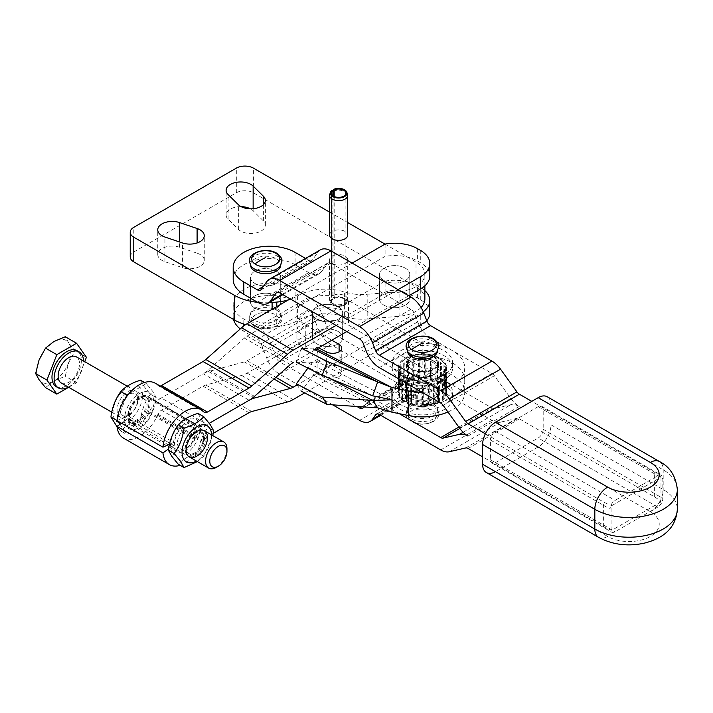 <?xml version="1.0" encoding="UTF-8"?>
<svg xmlns="http://www.w3.org/2000/svg" width="713" height="713" viewBox="0 0 713 713"><rect width="100%" height="100%" fill="white"/><g stroke="black" fill="none" stroke-linecap="round" stroke-linejoin="round"><path stroke-width="0.53" stroke-dasharray="3.56 2.67" d="M405.332 292.838A15.107 8.725 0 0 0 388.87 290.949A15.107 8.725 0 0 0 379.548 299.005A15.107 8.725 0 0 0 383.968 305.173A15.107 8.725 0 0 0 400.43 307.062A15.107 8.725 0 0 0 409.761 299.005A15.107 8.725 0 0 0 405.332 292.838A15.107 8.725 180 0 1 409.761 299.005A15.107 8.725 180 0 1 400.43 307.062A15.107 8.725 180 0 1 383.968 305.173A15.107 8.725 180 0 1 379.548 299.005A15.107 8.725 180 0 1 388.87 290.949A15.107 8.725 180 0 1 405.332 292.838M383.968 280.503A15.107 8.725 180 0 1 379.548 274.336A15.107 8.725 180 0 1 388.87 266.27A15.107 8.725 180 0 1 405.332 268.168A15.107 8.725 180 0 1 409.761 274.336A15.107 8.725 180 0 1 400.43 282.393A15.107 8.725 180 0 1 383.968 280.503A15.107 8.725 180 0 1 379.548 274.336A15.107 8.725 180 0 1 388.87 266.27A15.107 8.725 180 0 1 405.332 268.168A15.107 8.725 180 0 1 409.761 274.336A15.107 8.725 180 0 1 400.43 282.393A15.107 8.725 180 0 1 383.968 280.503M276.778 306.617L276.778 326.75A36.256 20.935 0 0 0 287.945 324.691A36.256 20.935 0 0 0 297.383 320.672L297.383 296.002A36.256 20.935 180 0 1 288.489 299.852M355.457 294.219A36.256 20.935 180 0 1 344.397 291.965L344.397 316.634A36.256 20.935 0 0 0 355.457 318.898A36.256 20.935 0 0 0 367.186 318.996L367.186 294.326A36.256 20.935 180 0 1 355.457 294.219M334.192 196.503L334.192 298.435L333.524 297.936L333.078 295.387A9.064 5.232 180 0 1 342.623 294.826A9.064 5.232 180 0 1 347.694 299.522A9.064 5.232 180 0 1 347.534 300.512A9.064 5.232 180 0 1 345.039 303.221A9.064 5.232 180 0 1 335.975 304.522A9.064 5.232 180 0 1 329.736 300.512A9.064 5.232 180 0 1 329.566 299.522A9.064 5.232 180 0 1 331.465 296.314L332.044 298.792L332.9 299.175L332.9 195.754M333.524 297.936A8.333 4.813 180 0 1 342.998 297.642A8.333 4.813 180 0 1 346.821 302.651A8.333 4.813 180 0 1 344.531 305.146A8.333 4.813 180 0 1 336.188 306.34A8.333 4.813 180 0 1 330.449 302.651A8.333 4.813 180 0 1 332.044 298.792M334.192 298.435A7.255 4.189 180 0 1 341.821 297.981A7.255 4.189 180 0 1 345.885 301.742A7.255 4.189 180 0 1 343.755 304.701A7.255 4.189 180 0 1 335.859 305.61A7.255 4.189 180 0 1 331.385 301.742A7.255 4.189 180 0 1 332.9 299.175M332.044 190.246L331.465 192.207L331.465 256.6A9.064 5.232 0 0 0 329.566 259.799A9.064 5.232 0 0 0 335.163 264.639A9.064 5.232 0 0 0 345.039 263.498A9.064 5.232 0 0 0 347.694 259.799A9.064 5.232 0 0 0 342.623 255.102A9.064 5.232 0 0 0 333.078 255.664L333.078 230.994A9.064 5.232 180 0 1 342.623 230.433A9.064 5.232 180 0 1 347.694 235.13M329.736 194.417A9.064 5.232 180 0 1 331.465 192.207M333.078 295.387L333.078 255.664A9.064 5.232 0 0 0 331.465 256.6L331.465 296.314M329.566 235.13A9.064 5.232 180 0 1 331.465 231.921A9.064 5.232 180 0 1 333.078 230.994L333.078 195.888M254.924 283.462A15.107 8.725 0 0 0 271.386 285.352A15.107 8.725 0 0 0 280.717 277.295A15.107 8.725 0 0 0 276.288 271.127A15.107 8.725 0 0 0 259.826 269.238A15.107 8.725 0 0 0 250.495 277.295A15.107 8.725 0 0 0 254.924 283.462M254.924 308.132A15.107 8.725 0 0 0 271.386 310.021A15.107 8.725 0 0 0 280.717 301.964A15.107 8.725 0 0 0 276.288 295.797A15.107 8.725 0 0 0 259.826 293.908A15.107 8.725 0 0 0 250.495 301.964A15.107 8.725 0 0 0 254.924 308.132A15.107 8.725 -0 0 0 250.495 314.299A15.107 8.725 -0 0 0 253.988 319.879A15.107 8.725 -0 0 0 270.744 322.499A15.107 8.725 -0 0 0 280.717 314.299A15.107 8.725 -0 0 0 277.223 308.72A15.107 8.725 -0 0 0 254.924 308.132M333.078 191.28A9.064 5.232 180 0 1 347.534 194.417M344.397 316.634A39.277 22.673 0 0 0 297.383 320.672M276.778 326.75L272.09 327.151A44.117 25.472 180 0 1 245.62 324.665M130.238 256.938A12.085 6.978 180 0 1 133.777 252.001L236.324 192.795A12.085 6.978 180 0 1 253.418 192.795L416.018 286.671A30.213 17.442 180 0 1 424.868 299.005M421.044 307.499A30.213 17.442 180 0 1 399.093 316.26L367.186 318.996M241.101 206.636A14.501 8.369 0 0 0 226.119 215.005A14.501 8.369 0 0 0 228.107 219.239L238.365 229.354A14.501 8.369 0 0 0 254.675 233.204A14.501 8.369 0 0 0 265.379 225.121A14.501 8.369 0 0 0 263.391 220.896L253.142 210.781A14.501 8.369 0 0 0 250.397 208.82M197.1 253.177L179.578 247.251A14.501 8.369 0 0 0 165.042 247.215A14.501 8.369 0 0 0 157.751 254.479A14.501 8.369 0 0 0 164.926 261.707L182.448 267.625A14.501 8.369 0 0 0 196.984 267.669A14.501 8.369 0 0 0 204.274 260.405A14.501 8.369 0 0 0 197.1 253.177L197.1 242.955M297.383 296.002A39.277 22.673 180 0 1 344.397 291.965M385.038 244.113L416.018 262.001A30.213 17.442 180 0 1 424.868 274.336A30.213 17.442 180 0 1 399.093 291.59L367.186 294.326M329.566 212.091L347.694 222.554M269.059 302.686A44.117 25.472 180 0 1 257.741 302.357M538.172 446.998L650.372 511.774A30.213 17.442 180 0 1 650.372 536.443A30.213 17.442 180 0 1 607.645 536.443L495.446 471.667L538.172 446.998A18.128 10.463 120 0 0 547.236 437.425A18.128 10.463 120 0 0 550.989 424.788L550.989 405.055A18.128 10.463 120 0 0 547.236 396.758M401.009 380.136A30.213 17.442 180 0 1 392.212 367.828A30.213 17.442 180 0 1 403.103 354.423A30.213 17.442 180 0 1 435.251 352.035A30.213 17.442 180 0 1 452.639 367.828A30.213 17.442 180 0 1 441.748 381.241A30.213 17.442 180 0 1 401.116 380.198M379.334 367.623L392.649 359.931A30.213 17.442 -0 0 0 392.212 362.899A30.213 17.442 -0 0 0 409.601 378.692A30.213 17.442 -0 0 0 441.748 376.304A30.213 17.442 -0 0 0 452.639 362.899A30.213 17.442 -0 0 0 417.292 345.707L430.607 338.015L491.961 373.443A6.043 3.485 60 0 1 494.412 375.742L510.811 398.469A21.149 12.21 -120 0 0 519.233 406.455A21.149 12.21 -120 0 0 510.811 404.717L494.412 408.504A6.043 3.485 60 0 1 491.961 407.979L430.607 372.56A21.149 12.21 -120 0 0 420.037 371.509A21.149 12.21 -120 0 0 417.658 373.719L414.574 378.104A6.043 3.485 60 0 1 413.896 378.728A6.043 3.485 60 0 1 410.875 378.434L330.966 332.303A6.043 3.485 60 0 1 327.267 327.695L321.715 313.39A21.149 12.21 -120 0 0 308.765 297.276L295.093 289.38A36.256 20.935 180 0 0 255.575 284.844A36.256 20.935 180 0 0 233.196 304.184A36.256 20.935 180 0 0 243.81 318.987L257.491 326.884A21.149 12.21 60 0 1 270.441 342.989L275.993 357.302A6.043 3.485 -120 0 0 279.692 361.901L356.892 406.472M392.649 359.931A30.213 17.442 180 0 1 403.103 349.486A30.213 17.442 180 0 1 417.292 345.707L392.649 359.931M412.185 360.725A16.016 9.242 -0 0 0 406.41 367.828A16.016 9.242 -0 0 0 415.626 376.197A16.016 9.242 -0 0 0 432.666 374.94A16.016 9.242 -0 0 0 438.442 367.828A16.016 9.242 -0 0 0 429.226 359.459A16.016 9.242 -0 0 0 412.185 360.725M432.666 370.002A16.016 9.242 180 0 1 415.626 371.268A16.016 9.242 180 0 1 406.41 362.899A16.016 9.242 180 0 1 412.185 355.787A16.016 9.242 180 0 1 429.226 354.521A16.016 9.242 180 0 1 438.442 362.899A16.016 9.242 180 0 1 432.666 370.002M430.607 372.56L392.649 394.476A30.213 17.442 180 0 1 395.733 389.262A30.213 17.442 180 0 1 417.292 380.243A30.213 17.442 180 0 1 452.639 397.435A30.213 17.442 180 0 1 449.119 405.608A30.213 17.442 180 0 1 415.135 414.369A30.213 17.442 180 0 1 392.212 397.435A30.213 17.442 180 0 1 392.649 394.476L379.334 402.159L399.28 413.674M449.119 400.679A30.213 17.442 180 0 1 415.135 409.431A30.213 17.442 180 0 1 392.212 392.506A30.213 17.442 180 0 1 395.733 384.334A30.213 17.442 180 0 1 429.716 375.573A30.213 17.442 180 0 1 452.639 392.506A30.213 17.442 180 0 1 449.119 400.679M408.282 393.104A16.016 9.242 0 0 0 406.41 397.435A16.016 9.242 0 0 0 418.558 406.41A16.016 9.242 0 0 0 436.57 401.767A16.016 9.242 0 0 0 438.442 397.435A16.016 9.242 0 0 0 426.294 388.469A16.016 9.242 0 0 0 408.282 393.104M436.57 396.838A16.016 9.242 180 0 1 418.558 401.472A16.016 9.242 180 0 1 406.41 392.506A16.016 9.242 180 0 1 408.282 388.175A16.016 9.242 180 0 1 426.294 383.532A16.016 9.242 180 0 1 438.442 392.506A16.016 9.242 180 0 1 436.57 396.838M411.74 403.603A15.107 8.725 -0 0 0 407.319 409.77A15.107 8.725 -0 0 0 410.813 415.349A15.107 8.725 -0 0 0 427.568 417.97A15.107 8.725 -0 0 0 437.532 409.77A15.107 8.725 -0 0 0 434.039 404.191A15.107 8.725 -0 0 0 411.74 403.603M407.337 350.992A15.107 8.725 180 0 1 407.319 350.564A15.107 8.725 180 0 1 411.74 344.397A15.107 8.725 180 0 1 434.039 344.985A15.107 8.725 180 0 1 437.532 350.564A15.107 8.725 180 0 1 437.515 350.992M411.74 356.732A15.107 8.725 -0 0 0 407.319 362.899A15.107 8.725 -0 0 0 410.813 368.478A15.107 8.725 -0 0 0 427.559 371.099A15.107 8.725 -0 0 0 437.532 362.899A15.107 8.725 -0 0 0 434.039 357.32A15.107 8.725 -0 0 0 411.74 356.732M411.74 391.268A15.107 8.725 180 0 1 434.039 391.856A15.107 8.725 180 0 1 437.532 397.435A15.107 8.725 180 0 1 427.559 405.644A15.107 8.725 180 0 1 410.813 403.014A15.107 8.725 180 0 1 407.319 397.435A15.107 8.725 180 0 1 411.74 391.268M250.521 265.388A15.107 8.725 180 0 1 250.495 264.96A15.107 8.725 180 0 1 254.924 258.792A15.107 8.725 180 0 1 277.223 259.38A15.107 8.725 180 0 1 280.717 264.96A15.107 8.725 180 0 1 280.699 265.388M277.223 271.715A15.107 8.725 -0 0 0 260.468 269.086A15.107 8.725 -0 0 0 250.495 277.295A15.107 8.725 -0 0 0 253.988 282.874A15.107 8.725 -0 0 0 276.288 283.462A15.107 8.725 -0 0 0 280.717 277.295A15.107 8.725 -0 0 0 277.223 271.715M253.988 307.544A15.107 8.725 180 0 1 250.495 301.964A15.107 8.725 180 0 1 260.468 293.756A15.107 8.725 180 0 1 277.223 296.385A15.107 8.725 180 0 1 280.717 301.964A15.107 8.725 180 0 1 276.288 308.132A15.107 8.725 180 0 1 253.988 307.544M657.814 507.068L615.087 531.738A7.103 4.1 -60 0 1 611.54 532.085A7.103 4.1 -60 0 1 610.07 528.841L610.07 509.1A7.103 4.1 -60 0 1 615.087 500.401L657.814 475.731A7.103 4.1 -60 0 1 661.37 475.384A7.103 4.1 -60 0 1 662.84 478.637L662.84 498.369A7.103 4.1 -60 0 1 657.814 507.068L538.172 437.987A7.103 4.1 120 0 0 543.19 429.297L543.19 409.556A7.103 4.1 120 0 0 541.72 406.303A7.103 4.1 120 0 0 538.172 406.66L495.446 431.329A7.103 4.1 120 0 0 490.419 440.028L490.419 459.76A7.103 4.1 120 0 0 491.89 463.013A7.103 4.1 120 0 0 495.446 462.657L538.172 437.987M611.923 530.231L611.923 505.562L660.987 477.238L660.987 501.907L611.923 530.231A36.256 20.935 180 0 1 603.367 526.568L482.621 456.864M485.375 433.78L603.367 501.899A36.256 20.935 0 0 0 611.923 505.562M660.987 477.238A36.256 20.935 0 0 0 654.641 472.3L531.764 401.357M233.561 319.477A36.256 20.935 180 0 1 233.196 316.519A36.256 20.935 180 0 1 255.575 297.178A36.256 20.935 180 0 1 295.093 301.715L308.765 309.611A6.043 3.485 60 0 1 312.463 314.219L318.016 328.524A21.149 12.21 -120 0 0 330.966 344.637L410.875 390.769A21.149 12.21 -120 0 0 421.445 391.811A21.149 12.21 -120 0 0 423.825 389.61L426.909 385.225A6.043 3.485 60 0 1 427.586 384.592A6.043 3.485 60 0 1 430.607 384.895L491.961 420.314A21.149 12.21 -120 0 0 500.544 422.141L516.934 418.353A6.043 3.485 60 0 1 519.385 418.879L654.641 496.97A36.256 20.935 180 0 1 660.987 501.907M363.835 406.945L366.384 403.317A21.149 12.21 60 0 1 368.755 401.116A21.149 12.21 60 0 1 379.334 402.159M332.713 404.85L279.692 374.236A21.149 12.21 60 0 1 266.742 358.122L261.19 343.818A6.043 3.485 -120 0 0 257.491 339.219L243.81 331.322A36.256 20.935 180 0 1 240.272 328.943M519.233 406.455L467.96 436.053M295.093 252.375L295.093 264.71L308.765 272.607A21.149 12.21 -120 0 0 319.344 273.649A21.149 12.21 -120 0 0 321.715 271.448L327.267 263.552A6.043 3.485 60 0 1 327.944 262.919A6.043 3.485 60 0 1 330.966 263.222L410.875 309.353A6.043 3.485 60 0 1 414.574 313.961L417.658 321.902A21.149 12.21 -120 0 0 430.607 338.015M320.395 249.835A21.149 12.21 -120 0 0 318.016 252.046L312.463 259.942A6.043 3.485 60 0 1 311.786 260.575A6.043 3.485 60 0 1 308.765 260.272L305.547 258.409M295.093 264.71A36.256 20.935 0 0 0 255.575 260.174A36.256 20.935 0 0 0 233.196 279.514M419.467 377.097A16.319 9.421 -0 0 0 433.959 374.494A16.319 9.421 -0 0 0 438.005 365.038A16.319 9.421 -0 0 0 425.385 358.568A16.319 9.421 -0 0 0 407.988 363.452A16.319 9.421 -0 0 0 410.884 374.494A16.319 9.421 -0 0 0 419.467 377.097M425.171 360.243A15.107 8.725 180 0 1 437.532 368.817A15.107 8.725 180 0 1 433.112 374.985A15.107 8.725 180 0 1 419.681 377.391A15.107 8.725 180 0 1 411.74 374.985A15.107 8.725 180 0 1 407.319 368.817A15.107 8.725 180 0 1 425.171 360.243M426.811 355.092A24.171 13.957 -0 0 0 405.332 358.951A24.171 13.957 -0 0 0 398.255 368.817A24.171 13.957 -0 0 0 405.332 378.683A24.171 13.957 -0 0 0 418.041 382.542A24.171 13.957 -0 0 0 446.596 368.817A24.171 13.957 -0 0 0 439.52 358.951L439.52 358.951A24.171 13.957 -0 0 0 426.811 355.092M418.255 380.867A22.968 13.262 180 0 1 400.501 371.767A22.968 13.262 180 0 1 406.187 358.461A22.968 13.262 180 0 1 426.597 354.798A22.968 13.262 180 0 1 438.664 358.461A22.968 13.262 180 0 1 442.755 373.995A22.968 13.262 180 0 1 418.255 380.867M419.681 399.102A15.107 8.725 -0 0 0 437.532 390.528A15.107 8.725 -0 0 0 433.112 384.36A15.107 8.725 -0 0 0 425.171 381.954A15.107 8.725 -0 0 0 411.74 384.36A15.107 8.725 -0 0 0 407.319 390.528A15.107 8.725 -0 0 0 419.681 399.102M419.467 400.777A16.319 9.421 180 0 1 406.847 394.316A16.319 9.421 180 0 1 410.884 384.851A16.319 9.421 180 0 1 425.385 382.248A16.319 9.421 180 0 1 433.959 384.851A16.319 9.421 180 0 1 436.864 395.893A16.319 9.421 180 0 1 419.467 400.777M447.924 411.989A42.299 24.42 -0 0 0 464.724 392.498A42.299 24.42 -0 0 0 422.854 368.077L348.505 325.155A30.213 17.442 0 0 0 315.574 321.367A30.213 17.442 0 0 0 296.92 337.49A30.213 17.442 0 0 0 305.77 349.825L339.103 369.067A9.064 5.232 180 0 1 341.759 372.765A9.064 5.232 180 0 1 336.411 377.534A9.064 5.232 180 0 1 326.679 376.678L317.151 371.803L317.151 359.521L314.29 361.384A21.149 11.453 117.1 0 0 308.337 367.525L307.909 368.104M421.998 392.248A42.299 24.42 -0 0 0 464.724 367.828A42.299 24.42 -0 0 0 422.854 343.408L422.854 368.077M402.48 399.405A24.171 13.957 -0 0 0 405.332 401.383A24.171 13.957 -0 0 0 405.474 401.464L405.474 381.731A24.171 13.957 -0 0 0 406.508 382.284L406.508 402.016A24.171 13.957 -0 0 0 410.296 403.585L410.296 383.852A24.171 13.957 -0 0 0 411.535 384.236L411.535 403.968A24.171 13.957 -0 0 0 415.875 404.948L415.875 385.216A24.171 13.957 -0 0 0 417.239 385.412L417.239 405.144A24.171 13.957 -0 0 0 421.864 405.465L421.864 385.733A24.171 13.957 -0 0 0 423.272 385.724L423.272 405.465A24.171 13.957 -0 0 0 427.898 405.109L427.898 385.368A24.171 13.957 -0 0 0 429.253 385.163L429.253 404.904A24.171 13.957 -0 0 0 433.575 403.897L433.575 384.155A24.171 13.957 -0 0 0 434.805 383.763L434.805 403.505A24.171 13.957 -0 0 0 438.557 401.909L438.557 382.168A24.171 13.957 -0 0 0 439.582 381.607L439.582 401.348A24.171 13.957 -0 0 0 442.532 399.262L442.532 379.53A24.171 13.957 -0 0 0 443.272 378.835L443.272 398.576A24.171 13.957 -0 0 0 445.233 396.134L445.233 376.393A24.171 13.957 -0 0 0 445.661 375.626L445.661 395.358A24.171 13.957 -0 0 0 446.507 392.711L446.507 372.979A24.171 13.957 -0 0 0 446.588 372.168L446.588 391.9A24.171 13.957 -0 0 0 446.596 391.517A24.171 13.957 -0 0 0 446.267 389.218L446.267 369.477A24.171 13.957 -0 0 0 445.999 368.683L445.999 388.425A24.171 13.957 -0 0 0 444.529 385.867L444.529 366.125A24.171 13.957 -0 0 0 443.923 365.395L443.923 385.136A24.171 13.957 -0 0 0 441.4 382.872L441.4 363.131A24.171 13.957 -0 0 0 440.5 362.507L440.5 382.248A24.171 13.957 -0 0 0 439.52 381.651A24.171 13.957 -0 0 0 437.078 380.421L437.078 360.68A24.171 13.957 -0 0 0 435.937 360.208L435.937 379.94A24.171 13.957 -0 0 0 431.837 378.665L431.837 358.924A24.171 13.957 -0 0 0 430.527 358.63L430.527 378.371A24.171 13.957 -0 0 0 426.009 377.712L426.009 357.979A24.171 13.957 -0 0 0 424.609 357.881L424.609 377.614A24.171 13.957 -0 0 0 419.948 377.632L419.948 357.899A24.171 13.957 -0 0 0 418.558 358.006L418.558 377.738A24.171 13.957 -0 0 0 414.048 378.425L414.048 358.684A24.171 13.957 -0 0 0 412.747 358.995L412.747 378.728A24.171 13.957 -0 0 0 408.674 380.038L408.674 360.306A24.171 13.957 -0 0 0 407.542 360.787L407.542 380.519A24.171 13.957 -0 0 0 404.164 382.373L404.164 362.641A24.171 13.957 -0 0 0 403.273 363.265L403.273 383.006A24.171 13.957 -0 0 0 400.795 385.287L400.795 365.546A24.171 13.957 -0 0 0 400.207 366.286L400.207 386.018A24.171 13.957 -0 0 0 398.79 388.585L398.79 368.844A24.171 13.957 -0 0 0 398.54 369.646L398.54 389.378A24.171 13.957 -0 0 0 398.255 391.517A24.171 13.957 -0 0 0 398.273 392.07L398.273 372.338A24.171 13.957 -0 0 0 398.371 373.14L398.371 392.881A24.171 13.957 -0 0 0 399.271 395.519L399.271 375.787A24.171 13.957 -0 0 0 399.717 376.553L399.717 396.294A24.171 13.957 -0 0 0 401.722 398.719L401.722 378.986A24.171 13.957 -0 0 0 402.48 379.664L402.48 399.405L402.48 379.664M439.52 382.631A24.171 13.957 0 0 0 413.175 379.61A24.171 13.957 0 0 0 398.255 392.498A24.171 13.957 0 0 0 405.332 402.373A24.171 13.957 0 0 0 431.677 405.394A24.171 13.957 0 0 0 446.596 392.498A24.171 13.957 0 0 0 439.52 382.631M405.332 377.694A24.171 13.957 0 0 0 431.677 380.724A24.171 13.957 0 0 0 446.596 367.828A24.171 13.957 0 0 0 439.52 357.962A24.171 13.957 0 0 0 413.175 354.94A24.171 13.957 0 0 0 398.255 367.828A24.171 13.957 0 0 0 405.332 377.694M324.932 321.652A15.107 8.725 180 0 1 312.454 313.06A15.107 8.725 180 0 1 330.199 304.478A15.107 8.725 180 0 1 342.668 313.06A15.107 8.725 180 0 1 324.932 321.652M330.199 329.148A15.107 8.725 -0 0 0 312.454 337.73A15.107 8.725 -0 0 0 324.932 346.322A15.107 8.725 -0 0 0 342.668 337.73A15.107 8.725 -0 0 0 330.199 329.148M317.508 363.033A21.149 11.453 117.1 0 1 318.568 362.293L320.378 361.117L317.508 363.033L314.29 361.384M320.378 361.17L317.151 359.521M297.089 384.931L301.367 391.259L313.346 374.949A6.043 3.271 -62.9 0 1 315.342 372.979L317.151 371.803M296.358 362.195L308.337 362.899A21.149 11.453 117.1 0 0 315.342 360.644L317.151 359.468L317.151 347.133L315.342 348.309A6.043 3.271 -62.9 0 1 313.346 348.951L301.367 348.247L297.045 360.288M320.378 361.117L317.151 359.468M315.342 360.644L391.972 399.85M422.854 343.408L348.505 300.485A30.213 17.442 0 0 0 315.574 296.697A30.213 17.442 0 0 0 296.92 312.82A30.213 17.442 0 0 0 305.77 325.155L331.839 340.199M318.568 347.864L317.151 347.133M398.371 392.881L399.022 392.444L399.022 372.712L398.371 373.14M398.273 372.338L399.022 372.712M399.022 392.444L398.273 392.07M399.717 396.294L399.717 376.553M399.271 375.787L400.162 376.045M400.162 395.777L399.271 395.519M401.722 378.986L402.693 379.102M402.693 398.843L401.722 398.719M406.508 402.016L406.508 382.284M405.474 381.731L406.472 381.705M406.472 401.446L405.474 401.464M411.535 403.968L411.535 384.236M410.296 383.852L411.249 383.683M411.249 403.424L410.296 403.585M417.239 405.144L416.731 404.654L416.731 384.913L417.239 385.412M415.875 385.216L416.731 384.913M416.731 404.654L415.875 404.948M423.272 405.465L422.568 405.055L422.568 385.323L423.272 385.724M421.864 385.733L422.568 385.323M422.568 405.055L421.864 405.465M429.253 404.904L428.397 404.61L428.397 384.877L429.253 385.163M427.898 385.368L428.397 384.877M428.397 404.61L427.898 405.109M434.805 403.505L433.852 403.344L433.852 383.612L434.805 383.763M433.575 384.155L433.852 383.612M433.852 403.344L433.575 403.897M439.582 401.348L438.584 401.33L438.584 381.598L439.582 381.607M438.557 382.168L438.584 381.598M438.584 401.33L438.557 401.909M443.272 398.576L442.31 398.701L442.31 378.968L443.272 378.835M442.532 379.53L442.31 378.968M442.31 398.701L442.532 399.262M445.661 395.358L444.778 395.626L444.778 375.885L445.661 375.626M445.233 376.393L444.778 375.885M444.778 395.626L445.233 396.134M446.588 391.9L445.848 392.284L445.848 372.551L446.588 372.168M446.507 372.979L445.848 372.551M445.848 392.284L446.507 392.711M445.999 388.425L445.438 388.897L445.438 369.165L445.999 368.683M446.267 369.477L445.438 369.165M445.438 388.897L446.267 389.218M443.923 385.136L443.923 365.395M444.529 366.125L443.593 365.938M443.593 385.671L444.529 385.867M440.5 382.248L440.5 362.507M441.4 363.131L440.411 363.086M440.411 382.819L441.4 382.872M435.937 379.94L435.937 360.208M437.078 360.68L436.098 360.778M436.098 380.51L437.078 380.421M430.527 378.371L430.527 358.63M431.837 358.924L430.928 359.156M430.928 378.888L431.837 378.665M424.609 377.614L425.224 378.068L425.224 358.336L424.609 357.881M426.009 357.979L425.224 358.336M425.224 378.068L426.009 377.712M418.558 377.738L419.342 378.086L419.342 358.354L418.558 358.006M419.948 357.899L419.342 358.354M419.342 378.086L419.948 377.632M412.747 378.728L413.656 378.951L413.656 359.218L412.747 358.995M414.048 358.684L413.656 359.218M413.656 378.951L414.048 378.425M407.542 380.519L408.522 380.608L408.522 360.867L407.542 360.787M408.674 360.306L408.522 360.867M408.522 380.608L408.674 380.038M403.273 383.006L404.262 382.943L404.262 363.211L403.273 363.265M404.164 362.641L404.262 363.211M404.262 382.943L404.164 382.373M400.207 386.018L401.143 385.822L401.143 366.09L400.207 366.286M400.795 365.546L401.143 366.09M401.143 385.822L400.795 385.287M398.54 389.378L399.36 389.057L399.36 369.325L398.54 369.646M398.79 368.844L399.36 369.325M399.36 389.057L398.79 388.585M140.541 380.198L143.946 386.33L150.407 394.236C145.06 401.526 141.771 410.011 140.541 419.681C131.905 422.292 125.319 426.089 120.8 431.071L126.566 434.404C135.203 431.793 141.78 427.996 146.308 423.005C151.655 415.715 154.944 407.23 156.174 397.569L152.769 391.428L146.308 383.523L128.429 394.307M115.016 419.85A20.846 12.041 -60 0 1 120.408 393.478A20.846 12.041 -60 0 1 140.55 388.086A20.846 12.041 -60 0 1 135.149 414.458A20.846 12.041 -60 0 1 115.016 419.85M121.486 423.228L124.668 420.982A20.846 12.041 120 0 0 126.549 426.508A20.846 12.041 120 0 0 142.137 425.714A20.846 12.041 120 0 0 153.919 404.565A21.149 12.21 120 0 0 149.302 412.069L148.865 413.041A16.622 9.599 -60 0 1 131.014 425.019A16.622 9.599 -60 0 1 127.645 418.879L124.668 420.982A20.846 12.041 -60 0 1 124.668 417.23L117.021 420.652M173.58 442.416A16.622 9.599 -60 0 1 181.369 426.624A16.622 9.599 -60 0 1 193.562 422.791A16.622 9.599 -60 0 1 194.801 423.754L195.237 424.208A21.149 12.21 120 0 0 196.806 425.438A21.149 12.21 120 0 0 199.854 426.392A21.149 12.21 120 0 0 207.233 424.476L161.298 397.952A21.149 12.21 -60 0 1 153.919 399.868A20.846 12.041 120 0 0 152.083 394.744A20.846 12.041 120 0 0 136.29 395.724A20.846 12.041 120 0 0 124.668 417.23L127.645 415.893L173.58 442.416L170.603 443.753A20.846 12.041 -60 0 1 182.225 422.239A20.846 12.041 -60 0 1 198.018 421.267A20.846 12.041 -60 0 1 199.854 426.392A20.846 12.041 -60 0 1 199.854 431.089A20.846 12.041 -60 0 1 188.072 452.229A20.846 12.041 -60 0 1 172.484 453.031A20.846 12.041 -60 0 1 170.603 447.497A20.846 12.041 -60 0 1 170.603 443.753L169.498 444.244M126.192 397.23L117.119 419.743M120.051 424.244L126.566 434.404M136.504 395.073A12.486 7.21 -60 0 1 134.231 409.574A12.486 7.21 -60 0 1 122.609 415.403A12.486 7.21 -60 0 1 121.201 414.101A12.486 7.21 -60 0 1 123.474 399.601A12.486 7.21 -60 0 1 135.096 393.763A12.486 7.21 -60 0 1 136.504 395.073M129.623 418.959A12.486 7.21 120 0 0 131.023 420.26A12.486 7.21 120 0 0 142.645 414.431A12.486 7.21 120 0 0 144.917 399.931A12.486 7.21 120 0 0 143.518 398.629A12.486 7.21 120 0 0 131.896 404.458A12.486 7.21 120 0 0 129.623 418.959M130.069 422.141A15.107 8.725 -60 0 1 133.982 403.032A15.107 8.725 -60 0 1 148.571 399.12A15.107 8.725 -60 0 1 144.659 418.228A15.107 8.725 -60 0 1 130.069 422.141M145.898 400.492A12.486 7.21 120 0 0 133.839 403.727A12.486 7.21 120 0 0 130.604 419.529A12.486 7.21 120 0 0 142.671 416.294A12.486 7.21 120 0 0 145.898 400.492M137.03 392.462A15.107 8.725 120 0 0 122.44 396.366A15.107 8.725 120 0 0 118.527 415.474A15.107 8.725 120 0 0 133.126 411.57A15.107 8.725 120 0 0 137.03 392.462M147.368 398.665A14.893 8.601 -60 0 1 143.518 417.497A14.893 8.601 -60 0 1 129.133 421.356A14.893 8.601 -60 0 1 132.983 402.524A14.893 8.601 -60 0 1 147.368 398.665M198.009 413.38L201.422 419.511L207.884 427.417C202.537 434.707 199.248 443.192 198.009 452.862C189.373 455.473 182.795 459.27 178.268 464.252M193.972 428.255A12.486 7.21 -60 0 1 191.699 442.755A12.486 7.21 -60 0 1 180.077 448.584A12.486 7.21 -60 0 1 178.678 447.283A12.486 7.21 -60 0 1 180.942 432.782A12.486 7.21 -60 0 1 192.563 426.944A12.486 7.21 -60 0 1 193.972 428.255M187.091 452.14A12.486 7.21 120 0 0 188.499 453.441A12.486 7.21 120 0 0 200.121 447.612A12.486 7.21 120 0 0 202.394 433.112A12.486 7.21 120 0 0 200.986 431.811A12.486 7.21 120 0 0 189.364 437.639A12.486 7.21 120 0 0 187.091 452.14M203.374 433.673A12.486 7.21 120 0 0 191.307 436.909A12.486 7.21 120 0 0 188.072 452.71A12.486 7.21 120 0 0 200.139 449.475A12.486 7.21 120 0 0 203.374 433.673M194.506 425.643A15.107 8.725 120 0 0 179.917 429.547A15.107 8.725 120 0 0 176.004 448.655A15.107 8.725 120 0 0 190.594 444.752A15.107 8.725 120 0 0 194.506 425.643M204.845 431.846A14.893 8.601 -60 0 1 200.986 450.678A14.893 8.601 -60 0 1 186.601 454.537A14.893 8.601 -60 0 1 190.46 435.705A14.893 8.601 -60 0 1 204.845 431.846M316.884 343.898A15.107 8.725 180 0 1 312.454 337.73A15.107 8.725 180 0 1 321.786 329.673A15.107 8.725 180 0 1 338.247 331.563A15.107 8.725 180 0 1 342.668 337.73A15.107 8.725 180 0 1 333.345 345.796A15.107 8.725 180 0 1 316.884 343.898M316.884 319.228A15.107 8.725 180 0 1 312.454 313.06A15.107 8.725 180 0 1 321.786 305.004A15.107 8.725 180 0 1 338.247 306.893A15.107 8.725 180 0 1 342.668 313.06A15.107 8.725 180 0 1 333.345 321.126A15.107 8.725 180 0 1 316.884 319.228M213.65 430.75L207.884 427.417M197.358 461.578L203.775 456.186L212.795 435.607M203.775 456.186L198.009 452.862M211.529 434.877A20.846 12.041 -60 0 1 196.423 461.044M127.645 418.879L173.58 445.402A16.622 9.599 120 0 0 176.949 451.543A16.622 9.599 120 0 0 194.801 439.556L195.237 438.593A21.149 12.21 -60 0 1 199.854 431.089A21.149 12.21 -60 0 1 207.233 424.476A21.149 12.21 -60 0 1 207.385 424.387L209.283 423.29M173.58 445.402L168.598 448.914M146.308 383.523L144.481 382.471M156.174 397.569L150.407 394.236M146.308 423.005L140.541 419.681M120.8 431.071L117.066 426.739M196.806 425.438L150.871 398.915A21.149 12.21 -60 0 0 153.919 399.868A20.846 12.041 -60 0 1 153.919 404.565A21.149 12.21 120 0 1 161.298 397.952A21.149 12.21 120 0 1 161.45 397.872L203.045 373.853A30.213 17.442 120 0 1 203.214 373.755L249.149 400.278M150.871 398.915A21.149 12.21 -60 0 1 149.302 397.694L148.865 397.23A16.622 9.599 120 0 0 147.627 396.268A16.622 9.599 120 0 0 135.434 400.1A16.622 9.599 120 0 0 127.645 415.893M123.456 438.103A31.729 18.315 120 0 0 157.537 415.224L157.983 414.262A6.043 3.485 -60 0 1 161.45 410.207L203.045 386.188A15.107 8.725 -60 0 1 205.807 385.011L241.6 375.421A30.213 17.442 120 0 0 247.135 373.068L385.1 293.417L385.1 281.082L247.135 360.733A15.107 8.725 -60 0 1 244.363 361.91L208.57 371.5A30.213 17.442 120 0 0 203.214 373.755A30.213 17.442 -60 0 0 208.57 369.824L244.363 338.078A15.107 8.725 120 0 1 247.135 336.064L385.1 256.404A32.477 18.752 180 0 1 417.622 261.074L420.287 262.616A32.477 18.752 180 0 1 429.805 275.878M408.754 295.797L346.794 331.563M315.11 349.86L293.07 362.587L247.135 336.064M398.068 289.63L336.108 325.395M290.173 298.881L352.133 263.106M385.1 244.069L385.1 256.404M155.184 383.184A31.729 18.315 -60 0 1 157.537 385.029L157.983 385.483A6.043 3.485 120 0 0 158.429 385.831A6.043 3.485 120 0 0 160.149 386.054M423.281 311.813A32.477 18.752 180 0 1 420.287 313.8L297.749 384.557M385.1 281.082A32.477 18.752 180 0 1 417.622 285.744L420.287 287.286A32.477 18.752 180 0 1 424.868 290.61M385.1 293.417A32.477 18.752 180 0 1 417.622 298.079L420.287 299.62A32.477 18.752 180 0 1 429.805 312.882M426.784 320.77A32.477 18.752 180 0 1 420.287 326.135L304.611 392.925M213.232 433.352L207.385 436.721A6.043 3.485 120 0 0 203.918 440.786L203.472 441.748A31.729 18.315 -60 0 1 180.131 465.331M56.282 386.696A20.784 12.005 120 0 0 59.331 387.631A20.784 12.005 120 0 0 78.341 372.293A20.784 12.005 120 0 0 77.075 350.689M45.516 387.605L53.858 381.027A24.171 13.957 -60 0 1 45.311 383.318A24.171 13.957 -60 0 1 39.055 379.699A24.171 13.957 -60 0 1 39.055 359.967A24.171 13.957 -60 0 1 53.858 341.554A24.171 13.957 -60 0 1 62.405 339.263A24.171 13.957 -60 0 1 68.662 342.873L65.257 336.741M61.265 383.006A15.107 8.725 120 0 0 63.475 383.692A15.107 8.725 120 0 0 77.289 372.543A15.107 8.725 120 0 0 76.371 356.839M216.271 467.389A15.107 8.725 120 0 0 226.957 448.887M68.662 362.614L75.123 350.778L68.662 342.873A24.171 13.957 -60 0 1 68.662 362.614A24.171 13.957 -60 0 1 53.858 381.027L65.257 376.206L68.662 362.614M86.416 357.293L75.123 350.778M68.662 387.284L76.549 382.729L84.722 361.66M76.549 382.729L65.257 376.206M68.403 387.132A20.784 12.005 120 0 0 83.51 360.965M272.09 327.151L272.09 309.317M399.093 316.26L399.093 291.59M179.578 247.251L179.578 241.992M182.448 267.625L182.448 242.955M164.926 261.707L164.926 237.037M238.365 229.354L238.365 204.684M263.391 220.896L263.391 204.684M228.107 219.239L228.107 194.569M253.142 210.781L253.142 208.722M133.777 252.001L133.777 227.331M236.324 192.795L236.324 168.125M253.418 192.795L253.418 168.125M416.018 286.671L416.018 262.001M410.18 418.192A15.927 9.198 180 0 1 407.836 408.611A15.927 9.198 180 0 1 412.239 405.242A15.927 9.198 180 0 1 434.672 406.428A15.927 9.198 180 0 1 437.007 408.611A15.927 9.198 180 0 1 430.804 420.135A15.927 9.198 180 0 1 410.18 418.192M253.356 322.722A15.927 9.198 180 0 1 251.021 313.141A15.927 9.198 180 0 1 255.414 309.772A15.927 9.198 180 0 1 277.856 310.957A15.927 9.198 180 0 1 280.191 313.141A15.927 9.198 180 0 1 273.988 324.665A15.927 9.198 180 0 1 253.356 322.722M550.989 424.788L663.188 489.564A48.341 27.914 180 0 1 677.35 509.305M650.372 511.774A18.128 10.463 120 0 0 659.436 502.202A18.128 10.463 120 0 0 663.188 489.564L663.188 469.831A18.128 10.463 120 0 0 659.436 461.534M607.645 536.443A18.128 10.463 -60 0 1 598.581 537.335M411.704 421.089A13.948 8.057 -0 0 0 431.347 422.132A13.948 8.057 -0 0 0 433.147 410.786A13.948 8.057 -0 0 0 413.504 409.752A13.948 8.057 -0 0 0 411.704 421.089M437.532 350.564L437.007 351.723A15.927 9.198 -0 0 0 434.672 342.133A15.927 9.198 -0 0 0 412.239 340.948A15.927 9.198 -0 0 0 407.836 351.723L407.319 350.564M254.88 325.618A13.948 8.057 -0 0 0 274.532 326.661A13.948 8.057 -0 0 0 276.332 315.315A13.948 8.057 -0 0 0 256.689 314.281A13.948 8.057 -0 0 0 254.88 325.618M280.717 264.96L280.191 266.118A15.927 9.198 -0 0 0 277.856 256.537A15.927 9.198 -0 0 0 255.414 255.343A15.927 9.198 -0 0 0 251.021 266.118L250.495 264.96M495.446 462.657L615.087 531.738M490.419 459.76L610.07 528.841M490.419 440.028L610.07 509.1M495.446 431.329L615.087 500.401M538.172 406.66L657.814 475.731M543.19 409.556L662.84 478.637M543.19 429.297L662.84 498.369M550.989 405.055L663.188 469.831A48.341 27.914 180 0 1 677.35 489.564M603.367 526.568L603.367 501.899M654.641 496.97L654.641 472.3M468.111 448.477L519.385 418.879M243.81 331.322L243.81 325.948M243.81 324.103L243.81 318.987M295.093 301.715L295.093 289.38M463.102 432.256L510.811 404.717M516.934 418.353L465.66 447.96M449.261 451.748L500.544 422.141M458.833 427.105L491.961 407.979M494.412 408.504L459.823 428.468M491.961 420.314L440.687 449.921M379.334 414.494L430.607 384.895M366.384 403.317L417.658 373.719M426.909 385.225L377.195 413.923M380.029 414.895L423.825 389.61M361.741 406.802L410.875 378.434M414.574 378.104L363.3 407.702M410.875 390.769L359.602 420.367M279.692 374.236L330.966 344.637M330.966 332.303L279.692 361.901M275.993 357.302L327.267 327.695M318.016 328.524L266.742 358.122M257.491 326.884L308.765 297.276M308.765 309.611L257.491 339.219M321.715 313.39L270.441 342.989M261.19 343.818L312.463 314.219M510.811 398.469L459.537 428.076M491.961 373.443L440.687 403.041M443.138 405.349L494.412 375.742M417.658 321.902L366.384 351.509M410.875 309.353L359.602 338.96M363.3 343.559L414.574 313.961M279.692 292.829L330.966 263.222M327.267 263.552L277.553 292.25M266.742 281.644L318.016 252.046M308.765 272.607L257.491 302.214M263.329 286.501L308.765 260.272M282.188 294.273L321.715 271.448M312.463 259.942L261.19 289.54M422.854 355.742A42.299 24.42 180 0 1 464.724 380.163A42.299 24.42 180 0 1 439.68 402.462M439.582 389.993A24.171 13.957 180 0 1 438.557 390.555M372.685 395.822L308.337 362.899M316.643 348.978L315.342 348.309M296.92 312.82L296.92 325.155A30.213 17.442 180 0 0 305.77 337.49L305.77 325.155M326.679 352.008L326.679 364.343A9.064 5.232 0 0 0 336.411 365.199A9.064 5.232 0 0 0 341.759 360.43A9.064 5.232 0 0 0 339.103 356.732L339.103 351.794M296.92 337.49L296.92 325.155A30.213 17.442 180 0 1 315.574 309.032A30.213 17.442 180 0 1 348.505 312.82L348.505 300.485M329.558 378.389L308.337 367.525M313.346 374.949L377.694 407.872M391.972 412.185L315.342 372.979M339.103 356.732L339.103 369.067M305.77 337.49L305.77 349.825M326.679 364.343L326.679 376.678M348.505 312.82L348.505 325.155M208.57 369.824L254.505 396.348M290.298 364.601L244.363 338.078M417.622 248.739L417.622 261.074M420.287 250.281L420.287 262.616M157.983 385.483L203.918 412.007M195.237 424.208L149.302 397.694M148.865 397.23L194.801 423.754M203.472 411.544L157.537 385.029M195.237 438.593L149.302 412.069M241.6 375.421L287.535 401.945M293.07 399.592L247.135 373.068M274.024 379.031L244.363 361.91M247.135 360.733L275.922 377.355M417.622 298.079L417.622 285.744M420.287 299.62L420.287 287.286M420.287 326.135L420.287 313.8M203.045 386.188L248.98 412.711M207.385 436.721L161.45 410.207M157.983 414.262L203.918 440.786M148.865 413.041L194.801 439.556M203.472 441.748L157.537 415.224M208.57 371.5L253.329 397.346M251.742 411.535L205.807 385.011M379.548 299.005L379.548 274.336L379.548 299.005M330.449 302.651L329.736 300.512M345.885 193.196L345.885 301.742M329.566 259.799L329.566 299.522M280.717 277.295L280.717 301.964L280.717 277.295M250.495 277.295L250.495 301.964L250.495 277.295M347.694 259.799L347.694 299.522M331.385 193.196L331.385 301.742M346.821 302.651L347.534 300.512M409.761 299.005L409.761 274.336L409.761 299.005M204.274 260.405L204.274 235.727M157.751 254.479L157.751 229.809M265.379 225.121L265.379 200.451M226.119 215.005L226.119 190.335M424.868 285.815L424.868 274.336M437.532 409.77L438.753 413.531C439.538 423.139 419.592 427.836 410.474 420.928C407.203 418.13 405.742 415.67 406.098 413.531L407.319 409.77M280.717 314.299L281.929 318.06C282.722 327.668 262.767 332.365 253.659 325.458C250.388 322.659 248.926 320.199 249.283 318.06L250.495 314.299M392.212 367.828L392.212 362.899M406.41 367.828L406.41 362.899M392.212 397.435L392.212 392.506M406.41 397.435L406.41 392.506M407.319 362.899L407.319 397.435M437.532 362.899L437.532 397.435M438.442 397.435L438.442 392.506M452.639 397.435L452.639 392.506M438.442 367.828L438.442 362.899M452.639 367.828L452.639 362.899M491.89 463.013L611.54 532.085M541.72 406.303L661.37 475.384M368.755 401.116L420.037 371.509M376.312 414.2L427.586 384.592M413.896 378.728L362.623 408.335M421.445 391.811L380.751 415.314M233.196 316.519L233.196 304.184M327.944 262.919L276.671 292.526M282.909 294.683L319.344 273.649M260.512 290.173L311.786 260.575M433.112 374.985L433.959 374.494M406.187 358.461L405.332 358.951M437.532 368.817L437.532 390.528M411.74 384.36L410.884 384.851M464.724 367.828L464.724 392.498M398.255 391.517L398.255 392.498M446.596 368.817L446.596 367.828M312.454 313.06L312.454 337.73L312.454 313.06M342.668 337.73L342.668 313.06L342.668 337.73M398.255 367.828L398.255 368.817M341.759 348.096L341.759 372.765M446.596 391.517L446.596 392.498M433.112 384.36L433.959 384.851M407.319 368.817L407.319 390.528M438.664 358.461L439.52 358.951M411.74 374.985L410.884 374.494M131.023 420.26L122.609 415.403M188.499 453.441L180.077 448.584M200.986 431.811L192.563 426.944M143.518 398.629L135.096 393.763M204.364 412.355L158.429 385.831M147.627 396.268L193.562 422.791M176.949 451.543L131.014 425.019M111.781 412.176L189.239 456.89M127.217 386.196L204.346 430.723"/><path stroke-width="1.07" d="M288.489 299.852A36.256 20.935 180 0 1 287.945 300.013A36.256 20.935 180 0 1 276.778 302.08L272.09 302.481A44.117 25.472 180 0 1 269.059 302.686M333.078 195.888L333.524 189.391L334.192 189.881L334.192 196.503M334.192 189.881A7.255 4.189 180 0 1 341.821 189.435A7.255 4.189 180 0 1 345.885 193.196A7.255 4.189 180 0 1 343.755 196.155A7.255 4.189 180 0 1 335.859 197.064A7.255 4.189 180 0 1 331.385 193.196A7.255 4.189 180 0 1 332.9 190.629L332.044 190.246A8.333 4.813 180 0 0 330.449 192.278L329.736 194.417A9.064 5.232 180 0 0 329.566 195.415L329.566 235.13A9.064 5.232 180 0 0 335.163 239.969A9.064 5.232 180 0 0 345.039 238.828A9.064 5.232 180 0 0 347.694 235.13L347.694 195.415A9.064 5.232 180 0 1 345.039 199.114A9.064 5.232 180 0 1 335.163 200.246A9.064 5.232 180 0 1 329.566 195.415M333.524 189.391A8.333 4.813 180 0 1 346.821 192.278A8.333 4.813 180 0 1 344.531 196.592A8.333 4.813 180 0 1 334.727 197.439A8.333 4.813 180 0 1 330.449 192.278M346.821 192.278L347.534 194.417A9.064 5.232 180 0 1 347.694 195.415M332.9 195.754L332.9 190.629M245.62 324.665A44.117 25.472 180 0 1 234.417 319.968L133.777 261.867A12.085 6.978 180 0 1 130.238 256.938L130.238 232.269A12.085 6.978 180 0 1 133.777 227.331L236.324 168.125A12.085 6.978 180 0 1 253.418 168.125L329.566 212.091M424.868 285.815L424.868 299.005A30.213 17.442 180 0 1 421.044 307.499M250.397 208.82A14.501 8.369 0 0 0 241.101 206.636M347.694 222.554L385.038 244.113M257.741 302.357A44.117 25.472 180 0 1 234.417 295.298L133.777 237.197A12.085 6.978 180 0 1 130.238 232.269M179.578 222.581L197.1 228.508A14.501 8.369 180 0 1 204.274 235.727A14.501 8.369 180 0 1 196.984 242.999A14.501 8.369 180 0 1 182.448 242.955L164.926 237.037A14.501 8.369 180 0 1 157.751 229.809A14.501 8.369 180 0 1 165.042 222.545A14.501 8.369 180 0 1 179.578 222.581L179.578 241.992M263.391 196.227A14.501 8.369 180 0 1 265.379 200.451A14.501 8.369 180 0 1 254.675 208.535A14.501 8.369 180 0 1 238.365 204.684L228.107 194.569A14.501 8.369 180 0 1 226.119 190.335A14.501 8.369 180 0 1 236.823 182.261A14.501 8.369 180 0 1 253.142 186.111L263.391 196.227L263.391 204.684M482.621 464.261L482.621 444.529A18.128 10.463 120 0 1 486.382 431.891A18.128 10.463 120 0 1 495.446 422.328L538.172 397.658A18.128 10.463 120 0 1 547.236 396.758L659.436 461.534A18.128 10.463 120 0 0 650.372 462.434A30.213 17.442 180 0 1 650.372 487.104A30.213 17.442 180 0 1 607.645 487.104A18.128 10.463 -60 0 0 598.581 496.667A18.128 10.463 -60 0 0 594.82 509.305L594.82 529.037A18.128 10.463 -60 0 0 598.581 537.335L598.581 537.335C612.414 544.705 627.565 546.666 644.026 543.226C659.988 539.215 675.63 530.802 677.35 509.305A48.341 27.914 180 0 1 647.511 535.089A48.341 27.914 180 0 1 594.82 529.037L482.621 464.261A18.128 10.463 120 0 0 486.382 472.559L598.581 537.335L486.382 472.559A18.128 10.463 120 0 0 495.446 471.667M437.515 350.992A15.107 8.725 180 0 1 427.212 358.835A15.107 8.725 180 0 1 410.813 356.135A15.107 8.725 180 0 1 407.337 350.992M280.699 265.388A15.107 8.725 180 0 1 270.396 273.231A15.107 8.725 180 0 1 253.988 270.539A15.107 8.725 180 0 1 250.521 265.388M482.621 456.864L468.111 448.477A6.043 3.485 -120 0 0 465.66 447.96L449.261 451.748A21.149 12.21 60 0 1 440.687 449.921L379.334 414.494A6.043 3.485 -120 0 0 376.312 414.2A6.043 3.485 -120 0 0 375.635 414.823L372.551 419.217A21.149 12.21 60 0 1 370.172 421.419A21.149 12.21 60 0 1 359.602 420.367L332.713 404.85M399.28 413.674L440.687 437.586A6.043 3.485 -120 0 0 443.138 438.103L459.537 434.315A21.149 12.21 60 0 1 467.96 436.053A21.149 12.21 60 0 1 459.537 428.076L443.138 405.349A6.043 3.485 -120 0 0 440.687 403.041L379.334 367.623A21.149 12.21 60 0 1 366.384 351.509L363.3 343.559A6.043 3.485 -120 0 0 359.602 338.96L279.692 292.829A6.043 3.485 -120 0 0 276.671 292.526A6.043 3.485 -120 0 0 275.993 293.159L270.441 301.055A21.149 12.21 60 0 1 268.061 303.257A21.149 12.21 60 0 1 257.491 302.214L243.81 294.317A36.256 20.935 0 0 1 233.196 279.514L233.196 267.179A36.256 20.935 0 0 0 243.81 281.983L257.491 289.879A6.043 3.485 -120 0 0 260.512 290.173A6.043 3.485 -120 0 0 261.19 289.54L266.742 281.644A21.149 12.21 60 0 1 269.122 279.443A21.149 12.21 60 0 1 279.692 280.494L359.602 326.625A21.149 12.21 60 0 1 372.551 342.739L375.635 350.68A6.043 3.485 -120 0 0 379.334 355.288L440.687 390.706A21.149 12.21 60 0 1 449.261 398.781L465.66 421.508A6.043 3.485 -120 0 0 468.111 423.816L485.375 433.78M363.835 406.945L363.3 407.702A6.043 3.485 -120 0 1 362.623 408.335A6.043 3.485 -120 0 1 359.602 408.032L356.892 406.472M240.272 328.943A36.256 20.935 180 0 1 233.561 319.477M305.547 258.409L295.093 252.375A36.256 20.935 0 0 0 255.575 247.839A36.256 20.935 0 0 0 233.196 267.179M531.764 401.357L519.385 394.209A6.043 3.485 60 0 1 516.934 391.9L500.544 369.182A21.149 12.21 -120 0 0 491.961 361.108L430.607 325.681A6.043 3.485 60 0 1 426.909 321.082L423.825 313.132A21.149 12.21 -120 0 0 410.875 297.018L330.966 250.887A21.149 12.21 -120 0 0 320.395 249.835L269.122 279.443M391.972 412.185L377.694 407.872L372.685 400.456L391.972 399.85L391.972 387.516L377.694 381.883L372.685 395.822L391.972 399.85L391.972 412.185L408.308 415.519A42.299 24.42 -0 0 0 421.998 416.918A42.299 24.42 -0 0 0 447.924 411.989M316.643 348.978L391.972 387.516L408.308 390.849A42.299 24.42 -0 0 0 421.998 392.248L421.998 392.248M307.909 368.104L296.358 383.844L297.089 384.931M297.045 360.288L296.358 362.195L322.196 375.412L327.205 361.464L377.694 381.883L313.346 348.951M331.839 340.199L339.103 344.397A9.064 5.232 180 0 1 341.759 348.096A9.064 5.232 180 0 1 336.411 352.864A9.064 5.232 180 0 1 326.679 352.008L318.568 347.864M372.685 395.822L322.196 375.412M327.205 361.464L301.367 348.247M329.558 378.389L372.685 400.456L322.196 397.061L296.358 383.844M322.196 397.061L327.205 404.485L377.694 407.872M301.367 391.259L327.205 404.485M117.066 426.739L110.925 417.034C112.164 407.364 115.453 398.888 120.8 391.589C125.319 386.606 131.905 382.81 140.541 380.198L144.481 382.471M128.429 394.307L126.566 394.922L126.192 397.23M117.119 419.743L116.691 420.358L120.051 424.244M184.034 467.585L178.268 464.252L171.806 456.356L168.402 450.215C169.632 440.545 172.92 432.069 178.268 424.77C182.795 419.788 189.373 415.991 198.009 413.38L203.775 416.704C199.257 421.686 192.67 425.492 184.034 428.103C182.804 437.764 179.516 446.249 174.168 453.539L180.63 461.445L184.034 467.585L197.358 461.578M196.423 461.044A20.846 12.041 -60 0 1 184.025 459.689A20.846 12.041 -60 0 1 189.417 433.326A20.846 12.041 -60 0 1 209.56 427.925A20.846 12.041 -60 0 1 211.529 434.877M212.795 435.607L213.65 430.75L210.237 424.609L203.775 416.704M187.537 455.322A15.107 8.725 -60 0 1 191.449 436.213A15.107 8.725 -60 0 1 206.039 432.301A15.107 8.725 -60 0 1 202.136 451.409A15.107 8.725 -60 0 1 187.537 455.322M184.034 428.103L178.268 424.77M174.168 453.539L168.402 450.215M126.566 394.922L120.8 391.589M116.691 420.358L110.925 417.034M117.021 426.374A31.729 18.315 120 0 0 123.456 438.103L169.391 464.626A31.729 18.315 -60 0 1 162.956 452.898L117.021 426.374L121.486 423.228M209.283 423.29L248.98 400.376A30.213 17.442 -60 0 1 249.149 400.278A30.213 17.442 120 0 0 254.505 396.348L290.298 364.601A15.107 8.725 -60 0 1 293.07 362.587M352.133 263.106L385.1 244.069A32.477 18.752 180 0 1 417.622 248.739L420.287 250.281A32.477 18.752 180 0 1 429.805 263.543L429.805 275.878A32.477 18.752 180 0 1 420.287 289.13L408.754 295.797M346.794 331.563L315.11 349.86M429.805 263.543A32.477 18.752 180 0 1 420.287 276.796L398.068 289.63M336.108 325.395L293.07 350.252A30.213 17.442 120 0 0 287.535 354.281L251.742 386.027A15.107 8.725 -60 0 1 248.98 388.041L207.385 412.052A6.043 3.485 -60 0 1 204.364 412.355A6.043 3.485 -60 0 1 203.918 412.007L203.472 411.544A31.729 18.315 120 0 0 201.119 409.708A31.729 18.315 120 0 0 177.84 417.016A31.729 18.315 120 0 0 162.956 447.176L117.021 420.652A31.729 18.315 -60 0 1 131.905 390.501A31.729 18.315 -60 0 1 155.184 383.184L201.119 409.708M169.498 444.244L162.956 447.176M160.149 386.054A6.043 3.485 120 0 0 161.45 385.537L203.045 361.518A15.107 8.725 120 0 0 205.807 359.504L241.6 327.766A30.213 17.442 -60 0 1 247.135 323.729L290.173 298.881M304.611 392.925L293.07 399.592A30.213 17.442 -60 0 1 287.535 401.945L251.742 411.535A15.107 8.725 120 0 0 248.98 412.711L213.232 433.352M249.149 400.278A30.213 17.442 -60 0 1 254.505 398.023L290.298 388.433A15.107 8.725 120 0 0 293.07 387.257L297.749 384.557M424.868 290.61A32.477 18.752 180 0 1 429.805 300.547A32.477 18.752 180 0 1 423.281 311.813M429.805 300.547L429.805 312.882A32.477 18.752 180 0 1 426.784 320.77M180.131 465.331A31.729 18.315 -60 0 1 169.391 464.626M168.598 448.914L162.956 452.898M83.51 360.965A20.784 12.005 120 0 0 79.205 351.919L77.075 350.689A20.784 12.005 120 0 0 74.027 349.744A20.784 12.005 120 0 0 55.017 365.092A20.784 12.005 120 0 0 56.282 386.696L58.421 387.925A20.784 12.005 120 0 0 61.47 388.87A20.784 12.005 120 0 0 68.403 387.132M79.205 351.919A20.784 12.005 120 0 0 76.166 350.983A20.784 12.005 120 0 0 57.156 366.322A20.784 12.005 120 0 0 58.421 387.925M84.722 361.66L86.416 357.293L76.549 343.256L65.257 336.741L53.858 341.554L45.516 348.131L39.055 359.967L35.65 373.567L39.055 379.699L45.516 387.605L56.808 394.12L68.662 387.284M127.217 386.196L76.371 356.839A15.107 8.725 120 0 0 74.161 356.161A15.107 8.725 120 0 0 60.338 367.311A15.107 8.725 120 0 0 61.265 383.006L111.781 412.176M226.957 451.311L226.957 448.887A15.107 8.725 120 0 0 223.829 441.971A15.107 8.725 120 0 0 221.618 441.294A15.107 8.725 120 0 0 207.795 452.443A15.107 8.725 120 0 0 208.722 468.138A15.107 8.725 120 0 0 210.932 468.824A15.107 8.725 120 0 0 216.271 467.389L218.365 466.186A12.139 7.014 -60 0 1 214.078 467.336A12.139 7.014 -60 0 1 210.932 455.607A12.139 7.014 -60 0 1 222.661 445.206A12.139 7.014 -60 0 1 226.957 451.311A12.139 7.014 -60 0 1 218.365 466.186M76.549 343.256L56.808 354.655L45.516 348.131M56.808 354.655L46.942 380.082L56.808 394.12M46.942 380.082L35.65 373.567M276.778 302.08L276.778 306.617M272.09 309.317L272.09 302.481M197.1 242.955L197.1 228.508M253.142 208.722L253.142 186.111M133.777 261.867L133.777 237.197M234.417 319.968L234.417 295.298M411.704 349.539A13.948 8.057 180 0 1 413.504 338.203A13.948 8.057 180 0 1 433.147 339.236A13.948 8.057 180 0 1 431.347 350.582A13.948 8.057 180 0 1 411.704 349.539A65.338 41.015 124.8 0 1 422.426 343.158M254.88 263.935A13.948 8.057 180 0 1 256.689 252.598A13.948 8.057 180 0 1 276.332 253.632A13.948 8.057 180 0 1 274.532 264.978A13.948 8.057 180 0 1 254.88 263.935A65.338 41.015 124.8 0 1 265.61 257.553M538.172 397.658L650.372 462.434M482.621 444.529L594.82 509.305A48.341 27.914 180 0 0 647.511 515.356A48.341 27.914 180 0 0 677.35 489.564L677.35 509.305M410.18 353.898A15.927 9.198 -0 0 0 437.007 351.723L438.753 346.803C439.11 344.664 437.648 342.195 434.377 339.406C425.26 332.49 405.314 337.187 406.098 346.803L407.836 351.723A15.927 9.198 -0 0 0 410.18 353.898M253.356 268.302A15.927 9.198 -0 0 0 280.191 266.118L281.929 261.199C282.286 259.06 280.833 256.591 277.553 253.801C268.445 246.885 248.489 251.582 249.283 261.199L251.021 266.118A15.927 9.198 -0 0 0 253.356 268.302M495.446 422.328L607.645 487.104M243.81 325.948L243.81 324.103M459.537 434.315L463.102 432.256M440.687 437.586L458.833 427.105M459.823 428.468L443.138 438.103M377.195 413.923L375.635 414.823M372.551 419.217L380.029 414.895M359.602 408.032L361.741 406.802M243.81 281.983L243.81 294.317M519.385 394.209L468.111 423.816M465.66 421.508L516.934 391.9M500.544 369.182L449.261 398.781M440.687 390.706L491.961 361.108M430.607 325.681L379.334 355.288M375.635 350.68L426.909 321.082M423.825 313.132L372.551 342.739M359.602 326.625L410.875 297.018M330.966 250.887L279.692 280.494M277.553 292.25L275.993 293.159M257.491 289.879L263.329 286.501M270.441 301.055L282.188 294.273M439.68 402.462A42.299 24.42 180 0 1 421.998 404.583M408.308 415.519L408.308 390.849M339.103 351.794L339.103 344.397M420.287 276.796L420.287 289.13M293.07 350.252L247.135 323.729M241.6 327.766L287.535 354.281M207.385 412.052L161.45 385.537M203.045 361.518L248.98 388.041M251.742 386.027L205.807 359.504M290.298 388.433L274.024 379.031M275.922 377.355L293.07 387.257M253.329 397.346L254.505 398.023M547.236 396.758L659.436 461.534C669.81 466.676 675.781 476.017 677.35 489.564M380.751 415.314L370.172 421.419M268.061 303.257L282.909 294.683M189.239 456.89L208.722 468.138M204.346 430.723L223.829 441.971"/></g></svg>
